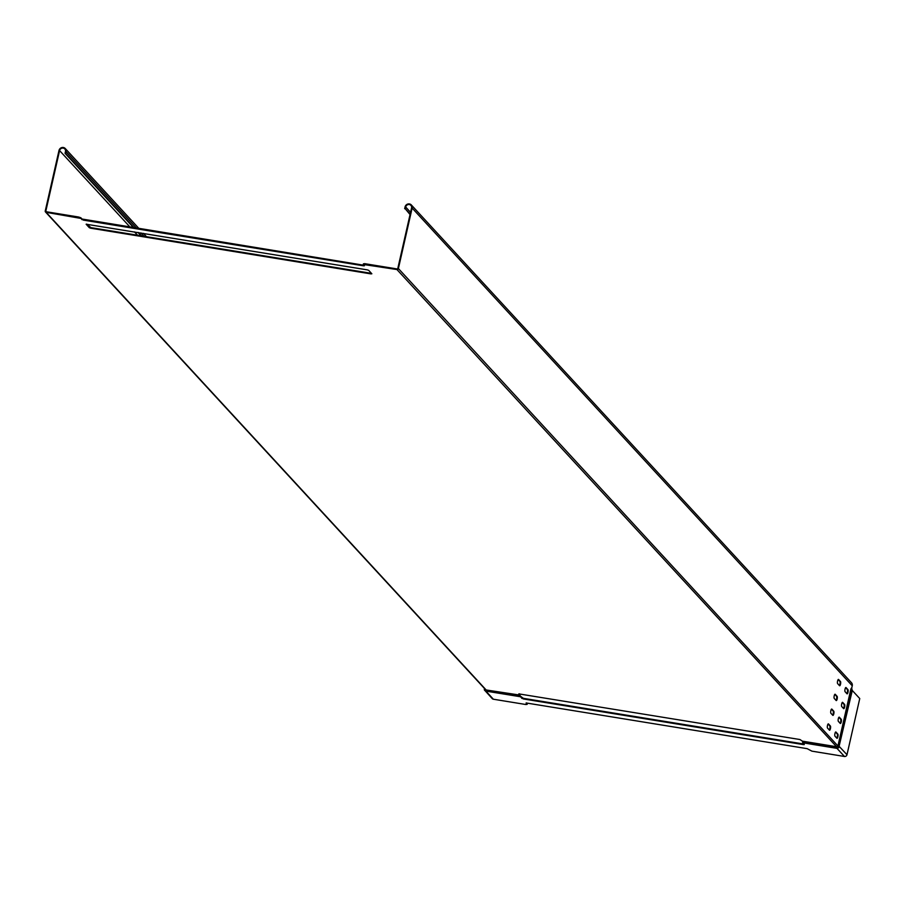 <?xml version="1.0" encoding="UTF-8"?>
<svg xmlns="http://www.w3.org/2000/svg" width="905" height="905" viewBox="0 0 905 905"><rect width="100%" height="100%" fill="white"/><g stroke="black" fill="none" stroke-linecap="round" stroke-linejoin="round"><path stroke-width="1.36" d="M134.166 227.8L65.646 153.42L66.054 151.644A3.733 3.496 -42.7 0 0 61.642 147.628A3.733 3.496 -42.7 0 0 58.995 150.49L45.25 210.967A1.244 1.165 -42.7 0 0 46.155 212.336L80.737 218.388L80.873 217.788L78.667 217.03L46.291 211.747A0.622 0.577 137.3 0 1 45.838 211.057L59.583 150.581A3.111 2.907 137.3 0 1 64.809 148.963A3.111 2.907 137.3 0 1 65.465 151.542L65.058 153.318L133.578 227.698M80.737 218.388L83.339 220.119L363.505 265.81L364.421 265.765L363.391 263.853L364.715 263.672L397.08 268.943A0.622 0.577 -42.7 0 0 397.804 268.446L411.549 207.969A3.111 2.907 -42.7 0 0 407.872 204.632A3.111 2.907 -42.7 0 0 405.666 207.019L405.259 208.795L410.157 214.112M363.991 265.255L82.004 219.021L81.869 219.61M80.873 217.788L82.004 219.021M803.889 744.057L523.373 698.332L520.307 696.092L519.38 693.796M371.457 273.355L370.96 273.898L90.794 228.218L89.323 227.709L86.145 224.214L367.226 269.86L368.697 270.369L371.842 273.774L370.96 273.898M86.71 224.123L90.93 227.63L371.095 273.31M363.256 264.452L396.944 269.543A1.244 1.165 137.3 0 0 398.392 268.547L838.29 746.376L836.559 746.727L396.944 269.543M802.418 741.161L799.907 739.521L518.825 693.886L520.194 696.703L523.237 698.92L803.402 744.611L804.319 744.566L802.418 741.161L836.559 746.727A1.244 1.165 -42.7 0 0 837.996 745.731L850.734 689.701A2.24 0.634 99.3 0 1 851.718 688.117L852.25 685.809A3.733 3.496 -42.7 0 0 851.458 682.709L411.345 204.971A3.733 3.496 137.3 0 1 412.137 208.071L398.392 268.547M364.715 263.672L364.579 264.26M410.056 214.542L405.259 208.795M404.671 208.693L405.067 206.917A3.733 3.496 137.3 0 1 411.345 204.971M839.365 685.504A2.172 0.611 99.3 0 0 840.066 683.377A2.172 0.611 99.3 0 0 839.897 681.442L838.166 679.565M846.831 693.603A2.172 0.611 99.3 0 0 847.521 691.477A2.172 0.611 99.3 0 0 847.351 689.542L845.621 687.664M836.005 700.323A2.172 0.611 99.3 0 0 836.695 698.196A2.172 0.611 99.3 0 0 836.525 696.262L834.795 694.384M843.46 708.423A2.172 0.611 99.3 0 0 844.161 706.296A2.172 0.611 99.3 0 0 843.992 704.362L842.261 702.484M832.634 715.142A2.172 0.611 99.3 0 0 833.324 713.016A2.172 0.611 99.3 0 0 833.166 711.092L831.424 709.203M840.089 723.242A2.172 0.611 99.3 0 0 840.79 721.115A2.172 0.611 99.3 0 0 840.621 719.192L838.89 717.303M829.263 729.973A2.172 0.611 99.3 0 0 829.964 727.846A2.172 0.611 99.3 0 0 829.795 725.912L828.064 724.034M836.729 738.061A2.172 0.611 99.3 0 0 837.419 735.935A2.172 0.611 99.3 0 0 837.249 734.012L835.519 732.134M141.633 235.9L138.567 232.574M137.979 232.472L141.044 235.798M65.646 153.42L65.058 153.318M78.667 217.03L78.531 217.619M484.718 688.75A1.244 0.871 35.3 0 0 485.453 689.859L519.9 695.097M484.356 688.366L484.684 690.413L485.906 691.115L484.356 688.592L484.367 689.927L484.684 688.762M851.718 688.117L852.171 690.368L859.75 698.547L846.99 754.725A2.172 2.036 -42.7 0 1 844.456 756.467L811.932 751.161L807.124 748.65L526.11 702.959M484.367 689.927L492.241 698.615A2.172 2.036 137.3 0 0 493.372 699.214L525.884 704.52L527.219 704.328L526.088 703.106M527.219 704.328L526.608 702.925M852.284 690.447L838.754 747.711L836.989 748.367L802.712 742.767M844.456 756.467L836.989 748.367L837.102 747.191L802.531 741.557M836.899 738.254L834.987 736.184A2.172 0.611 -80.7 0 1 834.896 733.785A2.172 0.611 -80.7 0 1 835.813 731.964A2.172 0.611 -80.7 0 1 835.937 732.032L837.838 734.102A2.172 0.611 99.3 0 1 837.928 736.512A2.172 0.611 99.3 0 1 837.023 738.322A2.172 0.611 99.3 0 1 836.899 738.254M829.444 730.154L827.532 728.084A2.172 0.611 -80.7 0 1 827.442 725.686A2.172 0.611 -80.7 0 1 828.358 723.864A2.172 0.611 -80.7 0 1 828.471 723.932L830.383 726.002A2.172 0.611 99.3 0 1 830.473 728.412A2.172 0.611 99.3 0 1 829.557 730.233A2.172 0.611 99.3 0 1 829.444 730.154M840.27 723.434L838.358 721.364A2.172 0.611 -80.7 0 1 838.268 718.955A2.172 0.611 -80.7 0 1 839.184 717.145A2.172 0.611 -80.7 0 1 839.297 717.213L841.209 719.283A2.172 0.611 99.3 0 1 841.299 721.692A2.172 0.611 99.3 0 1 840.394 723.502A2.172 0.611 99.3 0 1 840.27 723.434M832.804 715.335L830.903 713.264A2.172 0.611 -80.7 0 1 830.813 710.855A2.172 0.611 -80.7 0 1 831.718 709.045A2.172 0.611 -80.7 0 1 831.842 709.113L833.754 711.183A2.172 0.611 99.3 0 1 833.844 713.592A2.172 0.611 99.3 0 1 832.928 715.403A2.172 0.611 99.3 0 1 832.804 715.335M843.63 708.615L841.729 706.545A2.172 0.611 -80.7 0 1 841.639 704.135A2.172 0.611 -80.7 0 1 842.544 702.314A2.172 0.611 -80.7 0 1 842.668 702.393L844.58 704.463A2.172 0.611 99.3 0 1 844.67 706.862A2.172 0.611 99.3 0 1 843.754 708.683A2.172 0.611 99.3 0 1 843.63 708.615M836.175 700.515L834.263 698.445A2.172 0.611 -80.7 0 1 834.172 696.036A2.172 0.611 -80.7 0 1 835.089 694.226A2.172 0.611 -80.7 0 1 835.213 694.293L837.114 696.364A2.172 0.611 99.3 0 1 837.204 698.773A2.172 0.611 99.3 0 1 836.299 700.583A2.172 0.611 99.3 0 1 836.175 700.515M847.001 693.784L845.089 691.714A2.172 0.611 -80.7 0 1 845.01 689.316A2.172 0.611 -80.7 0 1 845.915 687.495A2.172 0.611 -80.7 0 1 846.039 687.562L847.94 689.644A2.172 0.611 99.3 0 1 848.03 692.042A2.172 0.611 99.3 0 1 847.125 693.864A2.172 0.611 99.3 0 1 847.001 693.784M839.546 685.696L837.634 683.626A2.172 0.611 -80.7 0 1 837.544 681.216A2.172 0.611 -80.7 0 1 838.46 679.395A2.172 0.611 -80.7 0 1 838.573 679.474L840.485 681.544A2.172 0.611 99.3 0 1 840.575 683.942A2.172 0.611 99.3 0 1 839.659 685.764A2.172 0.611 99.3 0 1 839.546 685.696M851.775 688.829L838.29 746.376L838.765 747.044L852.001 690.289L850.734 689.701M484.684 690.413L485.453 689.859L520.024 695.492M46.506 211.781L45.838 211.057M137.56 235.232L134.494 231.906M130.094 227.132L59.583 150.581M45.51 211.996L485.114 689.18A1.244 1.165 137.3 0 0 485.759 689.531L46.155 212.336M363.505 265.81L363.629 265.21M83.339 220.119L83.475 219.53M405.666 207.019L410.553 212.324M521.902 697.823L521.766 698.411M144.031 236.284L140.965 232.958M136.576 228.184L66.054 151.644M485.815 690.82L520.104 696.409M493.372 699.214L485.906 691.115L520.194 696.703M803.538 744.012L803.402 744.611M523.373 698.332L523.237 698.92M839.24 746.455L846.99 754.725M836.91 748.062L802.622 742.473M412.137 208.071L852.25 685.809M837.249 734.012L837.838 734.102M829.795 725.912L830.383 726.002M840.621 719.192L841.209 719.283M833.166 711.092L833.754 711.183M843.992 704.362L844.58 704.463M836.525 696.262L837.114 696.364M847.351 689.542L847.94 689.644M839.897 681.442L840.485 681.544M90.93 227.63L90.794 228.218M89.459 227.121L89.323 227.709M146.463 236.68L143.397 233.354M139.008 228.58L65.262 148.533"/></g></svg>
